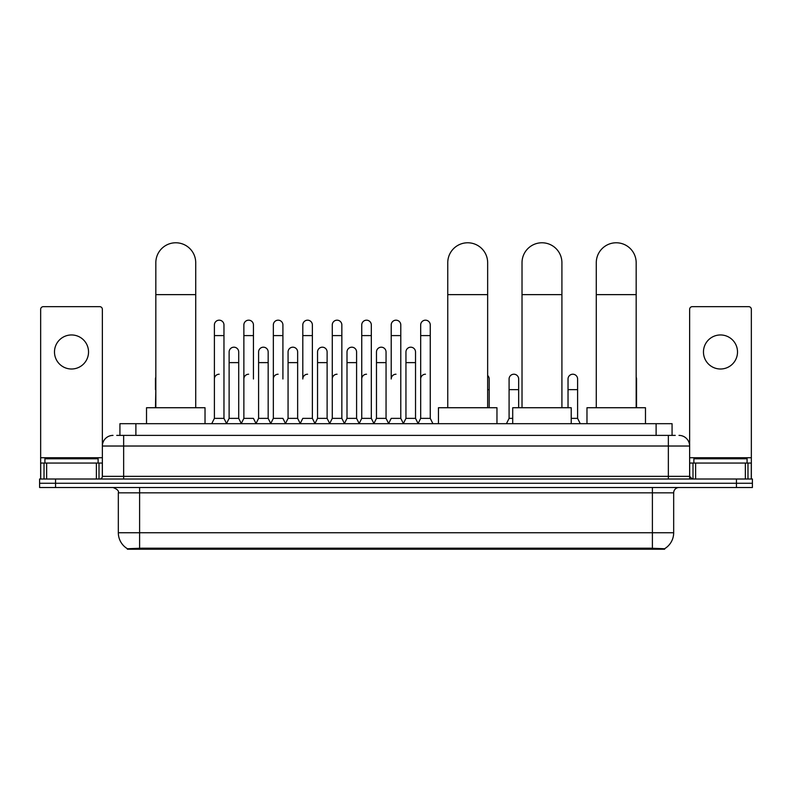 <?xml version="1.0" encoding="UTF-8"?>
<svg xmlns="http://www.w3.org/2000/svg" width="792" height="792" viewBox="0 0 792 792"><rect width="100%" height="100%" fill="white"/><g stroke="black" fill="none" stroke-linecap="round" stroke-linejoin="round"><path stroke-width="1.19" d="M116.731 435.392L123.651 435.392L116.731 435.392L119.929 435.392L119.929 423.69L672.071 423.69L672.071 435.392M664.627 549.222L127.373 549.222L127.373 548.698M118.325 532.739L139.6 532.739L139.6 492.842L118.325 492.842L118.325 532.739A18.622 18.622 0 0 0 127.433 548.737L141.728 548.193L650.272 548.193L664.567 548.737A18.622 18.622 0 0 0 673.675 532.739L673.675 492.842A5.316 5.316 0 0 1 678.991 487.516M752.4 487.516L752.4 483.268L39.6 483.268L39.6 487.516L55.559 487.516L55.559 483.268L39.6 483.268L39.6 479.012L55.559 479.012L55.559 483.268L752.4 483.268L752.4 487.516L55.559 487.516M113.008 435.392A10.643 10.643 0 0 0 102.366 446.025L102.366 476.348A2.663 2.663 0 0 1 99.713 479.012M678.991 435.392A10.643 10.643 0 0 1 689.634 446.025L123.651 446.025L123.651 435.392L675.269 435.392M745.351 479.012L745.351 463.053L751.341 463.053L751.341 479.012L751.341 309.316A2.663 2.663 0 0 0 748.678 306.662L692.287 306.662A2.663 2.663 0 0 0 689.634 309.316L689.634 476.348L692.287 479.012M752.4 479.012L752.4 483.268L752.4 479.012L55.559 479.012M98.109 463.053L98.109 458.796L44.916 458.796L44.916 463.053M71.518 334.957A17.018 17.018 0 0 0 54.49 351.985A17.018 17.018 0 0 0 71.518 369.003A17.018 17.018 0 0 0 88.536 351.985A17.018 17.018 0 0 0 71.518 334.957M96.386 479.012L96.386 463.053L46.649 463.053L46.649 479.012M123.651 479.012L123.651 446.025L102.366 446.025L102.366 309.316A2.663 2.663 0 0 0 99.713 306.662L43.322 306.662A2.663 2.663 0 0 0 40.659 309.316L40.659 463.053L46.649 463.053M96.386 463.053L102.366 463.053M40.659 479.012L40.659 463.053M747.084 463.053L747.084 458.796L693.891 458.796L693.891 463.053M155.826 407.732L155.826 262.726A19.948 19.948 0 0 1 175.775 242.778A19.948 19.948 0 0 1 195.723 262.726A19.948 19.948 0 0 0 175.775 242.778M195.723 407.732L195.723 262.726M205.029 423.69L205.029 407.732L146.52 407.732L146.52 423.69M447.757 407.732L447.757 262.726A19.948 19.948 0 0 1 467.706 242.778A19.948 19.948 0 0 1 487.654 262.726A19.948 19.948 0 0 0 467.706 242.778M487.654 407.732L487.654 262.726M496.96 423.69L496.96 407.732L438.451 407.732L438.451 423.69M522.017 407.732L522.017 262.726A19.948 19.948 0 0 1 541.966 242.778A19.948 19.948 0 0 1 561.914 262.726A19.948 19.948 0 0 0 541.966 242.778M561.914 407.732L561.914 262.726M571.22 423.69L571.22 407.732L512.711 407.732L512.711 423.69M596.277 407.732L596.277 262.726A19.948 19.948 0 0 1 616.226 242.778A19.948 19.948 0 0 1 636.174 262.726A19.948 19.948 0 0 0 616.226 242.778M636.174 407.732L636.174 262.726M645.48 423.69L645.48 407.732L586.971 407.732L586.971 423.69M211.731 423.69L214.394 418.364L223.968 418.364L226.631 423.69M223.968 418.364L223.968 324.958A4.792 4.792 0 0 0 219.186 320.176A4.792 4.792 0 0 1 219.483 320.186M214.394 418.364L214.394 335.6L223.968 335.6M214.394 335.6L214.394 324.958A4.792 4.792 0 0 1 219.186 320.176M241.204 423.69L243.867 418.364L253.44 418.364L256.103 423.69M253.44 379.002L253.44 324.958A4.792 4.792 0 0 0 248.648 320.176A4.792 4.792 0 0 1 248.955 320.186M243.867 418.364L243.867 335.6L253.44 335.6M243.867 335.6L243.867 324.958A4.792 4.792 0 0 1 248.648 320.176M270.676 423.69L273.339 418.364L282.912 418.364L285.565 423.69M282.912 379.002L282.912 324.958A4.792 4.792 0 0 0 278.121 320.176A4.792 4.792 0 0 1 278.418 320.186M273.339 418.364L273.339 335.6L282.912 335.6M273.339 335.6L273.339 324.958A4.792 4.792 0 0 1 278.121 320.176M300.148 423.69L302.801 418.364L312.375 418.364L315.038 423.69M312.375 418.364L312.375 324.958A4.792 4.792 0 0 0 307.593 320.176A4.792 4.792 0 0 1 307.89 320.186M307.593 374.22A4.792 4.792 0 0 0 302.801 379.002L302.801 335.6L312.375 335.6M302.801 335.6L302.801 324.958A4.792 4.792 0 0 1 307.593 320.176M329.611 423.69L332.274 418.364L341.847 418.364L344.51 423.69M341.847 418.364L341.847 324.958A4.792 4.792 0 0 0 337.065 320.176A4.792 4.792 0 0 1 337.362 320.186M332.274 418.364L332.274 335.6L341.847 335.6M332.274 335.6L332.274 324.958A4.792 4.792 0 0 1 337.065 320.176M359.083 423.69L361.746 418.364L371.319 418.364L373.982 423.69M371.319 418.364L371.319 324.958A4.792 4.792 0 0 0 366.528 320.176A4.792 4.792 0 0 1 366.835 320.186M361.746 418.364L361.746 335.6L371.319 335.6M361.746 335.6L361.746 324.958A4.792 4.792 0 0 1 366.528 320.176M388.555 423.69L391.208 418.364L400.792 418.364L403.445 423.69M400.792 418.364L400.792 324.958A4.792 4.792 0 0 0 396 320.176A4.792 4.792 0 0 1 396.297 320.186M396 374.22A4.792 4.792 0 0 0 391.208 379.002L391.208 335.6L400.792 335.6M391.208 335.6L391.208 324.958A4.792 4.792 0 0 1 396 320.176M418.018 423.69L420.681 418.364L430.254 418.364L432.917 423.69L430.254 418.364L430.254 324.958A4.792 4.792 0 0 0 425.472 320.176A4.792 4.792 0 0 1 425.769 320.186M403.366 423.532L405.95 418.364L415.523 418.364L418.107 423.532L420.681 418.364L420.681 335.6L430.254 335.6M420.681 335.6L420.681 324.958A4.792 4.792 0 0 1 425.472 320.176M226.552 423.532L229.126 418.364L238.709 418.364L241.283 423.532M238.709 418.364L238.709 351.985A4.792 4.792 0 0 0 234.214 347.203A4.792 4.792 0 0 1 238.709 351.985M229.126 418.364L229.126 362.617L238.709 362.617M229.126 362.617L229.126 351.985A4.792 4.792 0 0 1 234.214 347.203M256.024 423.532L258.598 418.364L268.171 418.364L270.755 423.532M268.171 418.364L268.171 351.985A4.792 4.792 0 0 0 263.687 347.203A4.792 4.792 0 0 1 268.171 351.985M258.598 418.364L258.598 362.617L268.171 362.617M258.598 362.617L258.598 351.985A4.792 4.792 0 0 1 263.687 347.203M285.486 423.532L288.07 418.364L297.643 418.364L300.227 423.532M297.643 418.364L297.643 351.985A4.792 4.792 0 0 0 293.159 347.203A4.792 4.792 0 0 1 297.643 351.985M288.07 418.364L288.07 362.617L297.643 362.617M288.07 362.617L288.07 351.985A4.792 4.792 0 0 1 293.159 347.203M314.959 423.532L317.543 418.364L327.116 418.364L329.69 423.532M327.116 418.364L327.116 351.985A4.792 4.792 0 0 0 322.631 347.203A4.792 4.792 0 0 1 327.116 351.985M317.543 418.364L317.543 362.617L327.116 362.617M317.543 362.617L317.543 351.985A4.792 4.792 0 0 1 322.631 347.203M344.431 423.532L347.005 418.364L356.588 418.364L359.162 423.532M356.588 418.364L356.588 351.985A4.792 4.792 0 0 0 352.093 347.203A4.792 4.792 0 0 1 356.588 351.985M347.005 418.364L347.005 362.617L356.588 362.617M347.005 362.617L347.005 351.985A4.792 4.792 0 0 1 352.093 347.203M373.893 423.532L376.477 418.364L386.05 418.364L388.634 423.532M386.05 418.364L386.05 351.985A4.792 4.792 0 0 0 381.566 347.203A4.792 4.792 0 0 1 386.05 351.985M376.477 418.364L376.477 362.617L386.05 362.617M376.477 362.617L376.477 351.985A4.792 4.792 0 0 1 381.566 347.203M415.523 418.364L415.523 351.985A4.792 4.792 0 0 0 411.038 347.203A4.792 4.792 0 0 1 415.523 351.985M405.95 418.364L405.95 362.617L415.523 362.617M405.95 362.617L405.95 351.985A4.792 4.792 0 0 1 411.038 347.203M155.46 407.732L155.826 389.644M155.46 389.644L155.46 379.002A4.792 4.792 0 0 1 155.826 377.15M720.482 334.957A17.018 17.018 0 0 0 703.464 351.985A17.018 17.018 0 0 0 720.482 369.003A17.018 17.018 0 0 0 737.51 351.985A17.018 17.018 0 0 0 720.482 334.957M745.351 463.053L695.614 463.053L695.614 479.012M689.634 463.053L695.614 463.053M689.634 479.012L689.634 476.348L668.349 476.348L668.349 435.392M214.394 379.002A4.792 4.792 0 0 1 219.186 374.22M243.867 379.002A4.792 4.792 0 0 1 248.648 374.22M273.339 379.002A4.792 4.792 0 0 1 278.121 374.22M332.274 379.002A4.792 4.792 0 0 1 337.065 374.22M361.746 379.002A4.792 4.792 0 0 1 366.528 374.22M420.681 379.002A4.792 4.792 0 0 1 425.472 374.22M489.199 407.732L489.199 379.002A4.792 4.792 0 0 0 487.654 375.487A4.792 4.792 0 0 1 489.199 379.002M506.435 423.69L509.088 418.364L512.711 418.364M518.661 407.732L518.661 379.002A4.792 4.792 0 0 0 514.176 374.23A4.792 4.792 0 0 1 518.661 379.002M509.088 418.364L509.088 389.644L518.661 389.644M509.088 389.644L509.088 379.002A4.792 4.792 0 0 1 514.176 374.23M571.22 418.364L577.606 418.364L580.269 423.69M577.606 418.364L577.606 379.002A4.792 4.792 0 0 0 573.121 374.23A4.792 4.792 0 0 1 577.606 379.002M568.032 407.732L568.032 389.644L577.606 389.644M568.032 389.644L568.032 379.002A4.792 4.792 0 0 1 573.121 374.23M636.54 407.732L636.54 379.002A4.792 4.792 0 0 0 636.174 377.15A4.792 4.792 0 0 1 636.54 379.002M650.272 549.222L650.272 548.193M141.728 549.222L141.728 548.193M135.887 435.392L135.887 423.69M656.113 435.392L656.113 423.69M652.4 487.516L652.4 492.842L139.6 492.842L139.6 487.516M673.675 492.842L652.4 492.842L652.4 532.739L673.675 532.739M652.4 548.302L652.4 532.739L139.6 532.739L139.6 548.302M736.441 487.516L736.441 479.012M102.366 476.348L668.349 476.348L668.349 479.012M102.366 457.736L40.659 457.736M102.326 476.814L102.326 463.053M99 463.053L99 479.012M40.709 463.053L40.709 479.012M44.025 479.012L44.025 463.053M155.826 294.634L195.723 294.634M447.757 294.634L487.654 294.634M522.017 294.634L561.914 294.634M596.277 294.634L636.174 294.634M751.341 457.736L689.634 457.736M751.291 479.012L751.291 463.053M747.975 463.053L747.975 479.012M689.674 463.053L689.674 476.814M693 479.012L693 463.053M487.654 389.644L489.199 389.644M118.325 492.842C119.077 490.951 117.295 489.179 113.008 487.516"/></g></svg>
